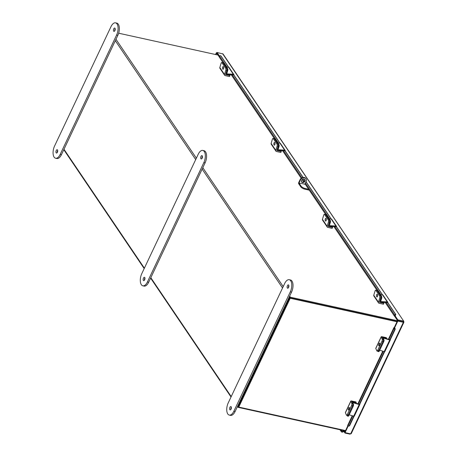 <?xml version="1.0" encoding="UTF-8"?>
<svg xmlns="http://www.w3.org/2000/svg" width="457" height="457" viewBox="0 0 457 457"><rect width="100%" height="100%" fill="white"/><g stroke="black" fill="none" stroke-linecap="round" stroke-linejoin="round"><path stroke-width="0.69" d="M218.018 55.063L118.654 33.207M237.657 406.124L237.846 406.404L289.172 297.815A0.96 0.754 145.9 0 1 290.366 297.193L397.476 320.751M290.046 297.878L397.15 321.437L289.921 297.85L238.48 406.673L238.765 407.09L345.555 430.585M345.383 430.951L238.28 407.387A0.96 0.754 145.9 0 1 237.863 407.118L237.463 406.524M289.869 297.97L238.543 406.661M237.846 406.404A0.96 0.754 145.9 0 0 237.863 407.118M341.865 430.174L342.099 430.523L341.585 430.128A1.491 1.177 145.9 0 0 341.299 431.694A1.491 1.177 145.9 0 0 342.847 432.014A1.491 1.177 145.9 0 0 343.938 430.631M342.099 430.523A0.685 0.537 145.9 0 0 342.836 431.299A0.685 0.537 145.9 0 0 343.081 430.443M403.057 321.762L403.377 322.288L403.834 322.036L403.377 322.288L397.801 321.065L394.551 327.949L394.265 327.538L397.521 320.648L403.834 322.036L403.422 321.082L397.853 319.86L397.527 320.546L394.711 316.381L395.128 315.65M348.188 426.033L345.069 432.63L344.789 432.213L347.828 425.775M350.165 433.75L349.976 434.15L351.147 433.493L350.639 433.853L345.069 432.63M397.801 321.065L397.521 320.648M395.037 315.69L397.853 319.86M222.616 53.692L403.828 321.34L223.039 53.972L217.046 52.464L219.503 56.091M217.046 52.464L216.721 53.149L219.189 56.799M403.422 321.082L403.143 321.882L397.527 320.546M215.55 54.52L216.384 52.761L216.664 53.178L215.984 54.617M216.858 52.863L216.384 52.761M351.147 433.493L350.639 433.853L403.377 322.288M349.976 434.15L344.984 433.053L343.755 431.237M344.961 431.854L344.167 430.683M344.984 433.053L345.172 432.653M385.234 302.511L394.46 316.153A0.914 0.72 145.9 0 1 394.728 315.107L394.768 315.073A1.091 0.668 -42.7 0 0 395.236 313.828L395.676 314.302A1.091 0.668 137.3 0 1 395.208 315.547L395.179 315.724M223.147 62.792L219.291 57.091A0.914 0.72 -34.1 0 1 219.554 56.045L219.6 56.011A1.091 0.668 -42.7 0 1 220.777 55.823L221.217 56.302A1.091 0.668 137.3 0 1 221.251 56.348L220.817 55.874A1.091 0.668 -42.7 0 0 220.777 55.823M395.236 313.828L387.245 302.014M382.429 294.891L335.929 226.118M331.114 219L305.99 181.846M304.882 180.207L304.128 179.093M303.037 177.476L284.614 150.222M279.798 143.104L233.293 74.331M228.477 67.208L220.817 55.874M395.676 314.302L387.308 301.923M382.555 294.902L335.986 226.032M331.239 219.006L306.041 181.743M304.893 180.047L304.282 179.138M303.145 177.459L284.671 150.136M279.918 143.11L233.356 74.245M228.603 67.219L221.251 56.348M349.165 414.819L353.707 416.161L349.251 425.598A1.091 0.897 -99.3 0 1 348.023 425.935L347.983 425.907A0.914 0.337 -154.7 0 1 347.674 425.433L352.261 415.733M394.271 327.543A0.914 0.337 25.3 0 0 393.9 327.64A0.914 0.337 25.3 0 0 394.208 328.115L394.671 328.04M359.202 404.548L394.608 329.646A1.091 0.897 -99.3 0 0 394.248 328.143M394.711 328.069A1.091 0.897 80.7 0 1 395.065 329.571L394.608 329.646M349.251 425.598L349.708 425.524L354.106 416.224M359.596 404.605L384.628 351.662M390.118 340.042L395.065 329.571M349.708 425.524A1.091 0.897 80.7 0 1 348.857 426.021M379.527 345.086A1.365 0.491 -73.5 0 0 379.636 343.127A1.365 0.491 -73.5 0 0 378.967 343.795A1.365 0.491 -73.5 0 0 378.859 345.749A1.365 0.491 -73.5 0 0 379.527 345.086M386.662 338.226L386.268 337.649L381.892 336.689A1.234 0.457 25.3 0 0 381.201 336.786A1.234 0.457 25.3 0 0 381.212 336.986L382.258 339.374L383.269 339.677L382.229 337.272L386.662 338.226L386.445 338.683M377.653 350.353L378.67 350.656L383.012 341.47A1.365 0.491 -73.5 0 0 383.269 339.677A1.365 0.491 106.5 0 1 383.012 341.47L381.995 341.168L377.653 350.353A1.365 0.491 -73.5 0 1 376.985 351.016A1.365 0.491 -73.5 0 1 376.831 350.856L375.785 348.468A1.234 0.457 -154.7 0 1 375.774 348.263A1.234 0.457 -154.7 0 1 375.94 348.148M381.995 341.168A1.365 0.491 -73.5 0 0 382.258 339.374M378.67 350.656A1.365 0.491 106.5 0 1 378.002 351.319L376.985 351.016M379.681 350.256L384.223 351.599A0.908 0.331 -154.7 0 0 384.857 351.559L390.347 339.939A0.908 0.331 25.3 0 0 390.284 339.694M389.547 339.597L383.115 337.694A0.908 0.331 25.3 0 0 382.48 337.734A0.908 0.331 25.3 0 0 382.486 337.883L383.269 339.677L383.994 339.888L383.28 338.077L389.712 339.979A0.908 0.331 25.3 0 0 390.347 339.939M377.762 351.244L377.779 351.296A1.365 0.491 -73.5 0 0 377.933 351.456A1.365 0.491 -73.5 0 0 378.602 350.793L383.012 341.47L383.731 341.682A1.365 0.491 106.5 0 0 383.994 339.888M378.602 350.793L379.327 351.005L383.731 341.682M379.327 351.005A1.365 0.491 106.5 0 1 378.659 351.667L377.933 351.456M349.142 409.363A1.365 0.491 -73.5 0 0 349.251 407.41A1.365 0.491 -73.5 0 0 348.577 408.072A1.365 0.491 -73.5 0 0 348.474 410.032A1.365 0.491 -73.5 0 0 349.142 409.363M356.277 402.508L355.883 401.932L351.507 400.966A1.234 0.457 25.3 0 0 350.816 401.069A1.234 0.457 25.3 0 0 350.827 401.269L351.867 403.657L352.884 403.959L351.896 401.543L356.277 402.508L355.929 403.245M352.884 403.959A1.365 0.491 106.5 0 1 352.627 405.753L351.61 405.45L347.269 414.636A1.365 0.491 -73.5 0 1 346.6 415.299A1.365 0.491 -73.5 0 1 346.446 415.139L345.401 412.745A1.234 0.457 -154.7 0 1 345.389 412.545A1.234 0.457 -154.7 0 1 345.549 412.431M351.61 405.45A1.365 0.491 -73.5 0 0 351.867 403.657M347.269 414.636L348.285 414.933L352.627 405.753M348.285 414.933A1.365 0.491 106.5 0 1 347.617 415.602L346.6 415.299M359.031 404.159L352.593 402.257A0.908 0.331 25.3 0 0 352.118 402.206M359.196 404.542A0.908 0.331 25.3 0 0 359.83 404.502L354.335 416.121A0.908 0.331 -154.7 0 1 353.707 416.161L359.196 404.542L352.758 402.64L353.472 404.456A1.365 0.491 106.5 0 1 353.215 406.25L352.49 406.033L348.085 415.356L348.805 415.567L353.215 406.25M347.08 415.442L347.263 415.859A1.365 0.491 -73.5 0 0 347.417 416.019A1.365 0.491 -73.5 0 0 348.085 415.356M348.805 415.567A1.365 0.491 106.5 0 1 348.137 416.23L347.417 416.019M397.002 321.757L290.206 298.267L238.765 407.09M289.921 297.85L290.206 298.267M226.763 73.766L227.746 70.509L227.015 70.464L226.032 73.726A0.908 0.714 145.9 0 0 226.615 74.554L233.11 74.937M226.826 73.857L233.321 74.24L228.574 67.213L226.586 67.099M227.015 70.464A1.365 0.583 -86.6 0 0 226.9 68.596L223.09 62.963L223.821 63.003A1.365 0.583 93.4 0 0 223.547 62.815L222.965 62.78M226.9 68.596L227.632 68.641L223.821 63.003M227.632 68.641A1.365 0.583 93.4 0 1 227.746 70.509M228.574 67.213A0.908 0.714 -34.1 0 1 229.088 67.487L233.835 74.514A0.908 0.714 145.9 0 0 233.321 74.24M233.91 75.062A0.908 0.714 145.9 0 0 233.835 74.514M223.576 68.584A1.365 0.583 93.4 0 1 223.65 67.293M223.456 66.733A1.365 0.583 -86.6 0 0 223.182 66.545A1.365 0.583 -86.6 0 0 222.559 67.533A1.365 0.583 -86.6 0 0 222.748 69.081A1.365 0.583 -86.6 0 0 223.022 69.275A1.365 0.583 -86.6 0 0 223.644 68.287A1.365 0.583 -86.6 0 0 223.456 66.733M225.701 68.282L221.948 62.729A1.365 0.583 -86.6 0 0 221.674 62.54A1.365 0.583 -86.6 0 0 221.125 63.209L219.817 67.55A1.234 0.977 -34.1 0 0 219.908 68.31L224.598 75.251A1.234 0.977 145.9 0 1 224.507 74.491L225.821 70.15A1.365 0.583 -86.6 0 0 225.701 68.282L226.729 68.344A1.365 0.583 93.4 0 1 226.843 70.212L225.541 74.617L229.962 75.605L229.357 74.714M224.598 75.251A1.234 0.977 145.9 0 0 225.13 75.599L229.511 76.559L229.962 75.605M221.674 62.54L222.702 62.598A1.365 0.583 93.4 0 1 222.976 62.792L221.948 62.729M226.729 68.344L222.976 62.792M302.437 182.52A2.051 1.617 145.9 0 0 304.648 181.703A2.051 1.617 145.9 0 0 304.95 179.652A2.051 1.617 145.9 0 0 304.065 179.075A2.051 1.617 145.9 0 0 301.86 179.887A2.051 1.617 145.9 0 0 301.557 181.943A2.051 1.617 145.9 0 0 302.437 182.52M301.437 181.726A2.051 1.617 145.9 0 0 302.157 182.103A2.051 1.617 145.9 0 0 304.265 181.406A2.051 1.617 145.9 0 0 304.79 179.458M304.87 189.187A3.439 1.268 -154.7 0 1 300.757 186.793L301.083 186.108A3.439 1.268 25.3 0 0 305.196 188.501L304.87 189.187L309.263 190.158M300.757 186.793L298.707 183.76A0.96 0.468 -77.6 0 1 298.758 182.463L300.043 179.738A3.439 2.719 -34.1 0 1 304.339 177.487A3.439 2.719 -34.1 0 1 305.824 178.453A3.439 2.719 -34.1 0 1 305.95 178.67M301.083 186.108L299.027 183.074L304.893 184.171L299.027 183.074M305.196 188.501L308.664 189.267M304.865 184.297L305.379 184.405M299.038 182.88L300.323 180.155L300.043 179.738M305.824 178.453L306.104 178.87A3.439 2.719 145.9 0 1 306.184 181.44L304.893 184.171M306.104 178.87A3.439 2.719 145.9 0 0 304.619 177.904A3.439 2.719 145.9 0 0 300.323 180.155M115.198 28.762A1.708 0.84 -77.6 0 0 114.724 30.922M115.015 28.265A1.708 0.84 -77.6 0 0 114.707 28.037A1.708 0.84 -77.6 0 0 113.616 29.168A1.708 0.84 -77.6 0 0 113.656 31.139A1.708 0.84 -77.6 0 0 113.97 31.373A1.708 0.84 -77.6 0 0 115.055 30.242A1.708 0.84 -77.6 0 0 115.015 28.265M57.211 152.598A1.708 0.84 102.4 0 1 57.685 150.439M56.142 152.815A1.708 0.84 102.4 0 1 56.102 150.844A1.708 0.84 102.4 0 1 57.188 149.713A1.708 0.84 102.4 0 1 57.502 149.942A1.708 0.84 102.4 0 1 57.542 151.918A1.708 0.84 102.4 0 1 56.457 153.049A1.708 0.84 102.4 0 1 56.142 152.815M110.977 26.689A8.192 4.022 102.4 0 1 115.552 22.85A8.192 4.022 102.4 0 1 117.049 23.964A8.192 4.022 102.4 0 1 116.609 35.018L60.181 154.397A8.192 4.022 102.4 0 1 55.605 158.236A8.192 4.022 102.4 0 1 54.549 146.069L110.977 26.689M115.552 22.85L116.803 23.124A8.192 4.022 102.4 0 1 118.3 24.238A8.192 4.022 102.4 0 1 117.86 35.292L61.432 154.672A8.192 4.022 102.4 0 1 56.851 158.51L55.605 158.236M288.693 285.117A1.708 0.84 102.4 0 1 288.733 287.087A1.708 0.84 102.4 0 1 287.642 288.224A1.708 0.84 102.4 0 1 287.333 287.99A1.708 0.84 102.4 0 1 287.287 286.013A1.708 0.84 102.4 0 1 288.378 284.882A1.708 0.84 102.4 0 1 288.693 285.117M229.814 409.666A1.708 0.84 -77.6 0 0 230.128 409.9A1.708 0.84 -77.6 0 0 231.213 408.764A1.708 0.84 -77.6 0 0 231.173 406.793A1.708 0.84 -77.6 0 0 230.865 406.559A1.708 0.84 -77.6 0 0 229.774 407.69A1.708 0.84 -77.6 0 0 229.814 409.666M229.277 415.082L230.528 415.356A8.192 4.022 -77.6 0 0 235.104 411.523L291.537 292.143A8.192 4.022 -77.6 0 0 291.972 281.089A8.192 4.022 -77.6 0 0 290.481 279.975L289.23 279.701A8.192 4.022 -77.6 0 0 284.654 283.534L228.22 402.914A8.192 4.022 -77.6 0 0 229.277 415.082A8.192 4.022 -77.6 0 0 233.853 411.249L290.286 291.863A8.192 4.022 -77.6 0 0 290.726 280.815A8.192 4.022 -77.6 0 0 289.23 279.701M231.356 407.284A1.708 0.84 -77.6 0 0 230.882 409.443M288.396 287.773A1.708 0.84 102.4 0 1 288.875 285.608M274.891 144.481A1.365 0.583 93.4 0 1 274.971 143.19M274.771 142.63A1.365 0.583 -86.6 0 0 274.497 142.441A1.365 0.583 -86.6 0 0 273.874 143.429A1.365 0.583 -86.6 0 0 274.063 144.978A1.365 0.583 -86.6 0 0 274.337 145.166A1.365 0.583 -86.6 0 0 274.96 144.178A1.365 0.583 -86.6 0 0 274.771 142.63M277.022 144.178L273.263 138.625A1.365 0.583 -86.6 0 0 272.995 138.431A1.365 0.583 -86.6 0 0 272.441 139.105L271.132 143.447A1.234 0.977 -34.1 0 0 271.224 144.201L275.919 151.147A1.234 0.977 145.9 0 1 275.828 150.387L277.136 146.046A1.365 0.583 -86.6 0 0 277.022 144.178L278.045 144.235A1.365 0.583 93.4 0 1 278.159 146.103L276.856 150.507L281.278 151.501L280.678 150.61M275.919 151.147A1.234 0.977 145.9 0 0 276.451 151.49L280.827 152.455L281.278 151.501M272.995 138.431L274.017 138.494A1.365 0.583 93.4 0 1 274.291 138.682L273.263 138.625M278.045 144.235L274.291 138.682L274.863 138.705A1.365 0.583 93.4 0 1 275.137 138.899L274.406 138.854L278.216 144.492L278.947 144.532L275.137 138.899M326.212 220.377A1.365 0.583 93.4 0 1 326.287 219.08M326.087 218.526A1.365 0.583 -86.6 0 0 325.818 218.332A1.365 0.583 -86.6 0 0 325.19 219.32A1.365 0.583 -86.6 0 0 325.378 220.874A1.365 0.583 -86.6 0 0 325.652 221.062A1.365 0.583 -86.6 0 0 326.281 220.074A1.365 0.583 -86.6 0 0 326.087 218.526M328.337 220.068L324.584 214.516A1.365 0.583 -86.6 0 0 324.31 214.327A1.365 0.583 -86.6 0 0 323.762 214.996L322.448 219.337A1.234 0.977 -34.1 0 0 322.539 220.097L327.235 227.038A1.234 0.977 145.9 0 1 327.143 226.284L328.452 221.936A1.365 0.583 -86.6 0 0 328.337 220.068L329.366 220.131A1.365 0.583 93.4 0 1 329.48 221.999L328.177 226.404L332.599 227.392L331.993 226.501M327.235 227.038A1.234 0.977 145.9 0 0 327.766 227.386L332.148 228.346L332.599 227.392M324.31 214.327L325.333 214.39A1.365 0.583 93.4 0 1 325.607 214.579L324.584 214.516M329.366 220.131L325.607 214.579M377.528 296.267A1.365 0.583 93.4 0 1 377.602 294.976M377.408 294.417A1.365 0.583 -86.6 0 0 377.134 294.228A1.365 0.583 -86.6 0 0 376.511 295.216A1.365 0.583 -86.6 0 0 376.699 296.764A1.365 0.583 -86.6 0 0 376.974 296.953A1.365 0.583 -86.6 0 0 377.596 295.97A1.365 0.583 -86.6 0 0 377.408 294.417M379.533 302.323L383.914 303.288L383.309 302.397M379.487 302.237L380.795 297.895L379.773 297.833L378.459 302.174A1.234 0.977 145.9 0 0 379.082 303.277L383.463 304.242L383.914 303.288M378.55 302.934L373.86 295.987A1.234 0.977 -34.1 0 1 373.769 295.233L375.077 290.892A1.365 0.583 -86.6 0 1 375.625 290.224L376.654 290.281A1.365 0.583 93.4 0 1 376.928 290.469L375.9 290.412A1.365 0.583 -86.6 0 0 375.625 290.224M379.773 297.833A1.365 0.583 -86.6 0 0 379.653 295.965L375.9 290.412M379.653 295.965L380.681 296.027L376.928 290.469M380.681 296.027A1.365 0.583 93.4 0 1 380.795 297.895M278.079 149.662L279.061 146.4L278.33 146.36L277.348 149.616A0.908 0.714 145.9 0 0 277.93 150.444L284.431 150.827M278.142 149.747L284.637 150.136L279.89 143.11L277.902 142.99M278.33 146.36A1.365 0.583 -86.6 0 0 278.216 144.492M278.947 144.532A1.365 0.583 93.4 0 1 279.061 146.4M279.89 143.11A0.908 0.714 -34.1 0 1 280.404 143.378L285.157 150.404A0.908 0.714 145.9 0 0 284.637 150.136M285.225 150.953A0.908 0.714 145.9 0 0 285.157 150.404M336.541 226.849A0.908 0.714 145.9 0 0 335.958 226.026L329.406 225.615L330.382 222.296L329.651 222.251L328.669 225.512A0.908 0.714 145.9 0 0 329.251 226.341L335.746 226.723M335.958 226.026L331.205 219.006L329.223 218.886M329.651 222.251A1.365 0.583 -86.6 0 0 329.537 220.383L325.721 214.75L326.452 214.79A1.365 0.583 93.4 0 0 326.178 214.601L325.601 214.567M329.537 220.383L330.262 220.428L326.452 214.79M330.262 220.428A1.365 0.583 93.4 0 1 330.382 222.296M331.205 219.006A0.908 0.714 -34.1 0 1 331.725 219.274L336.472 226.301M380.715 301.449L381.698 298.192L380.967 298.147L379.984 301.403A0.908 0.714 145.9 0 0 380.567 302.231L387.062 302.62M380.778 301.54L387.273 301.923L382.526 294.896L380.538 294.782M380.967 298.147A1.365 0.583 -86.6 0 0 380.852 296.279L377.042 290.641L377.773 290.686A1.365 0.583 93.4 0 0 377.499 290.498L376.916 290.463M380.852 296.279L381.584 296.325L377.773 290.686M381.584 296.325A1.365 0.583 93.4 0 1 381.698 298.192M382.526 294.896A0.908 0.714 -34.1 0 1 383.04 295.171L387.787 302.191A0.908 0.714 145.9 0 0 387.273 301.923M387.862 302.745A0.908 0.714 145.9 0 0 387.787 302.191M202.434 156.345A1.708 0.84 -77.6 0 0 201.96 158.505M202.251 155.848A1.708 0.84 -77.6 0 0 201.943 155.614A1.708 0.84 -77.6 0 0 200.852 156.745A1.708 0.84 -77.6 0 0 200.891 158.722A1.708 0.84 -77.6 0 0 201.206 158.956A1.708 0.84 -77.6 0 0 202.291 157.825A1.708 0.84 -77.6 0 0 202.251 155.848M144.446 280.181A1.708 0.84 102.4 0 1 144.92 278.016M143.378 280.398A1.708 0.84 102.4 0 1 143.338 278.422A1.708 0.84 102.4 0 1 144.423 277.29A1.708 0.84 102.4 0 1 144.738 277.525A1.708 0.84 102.4 0 1 144.778 279.501A1.708 0.84 102.4 0 1 143.687 280.632A1.708 0.84 102.4 0 1 143.378 280.398M198.212 154.266A8.192 4.022 102.4 0 1 202.788 150.433A8.192 4.022 102.4 0 1 204.285 151.547A8.192 4.022 102.4 0 1 203.845 162.601L147.417 281.98A8.192 4.022 102.4 0 1 142.841 285.814A8.192 4.022 102.4 0 1 141.784 273.646L198.212 154.266M202.788 150.433L204.039 150.707A8.192 4.022 102.4 0 1 205.536 151.821A8.192 4.022 102.4 0 1 205.096 162.875L148.668 282.255A8.192 4.022 102.4 0 1 144.086 286.093L142.841 285.814M290.366 297.193L289.652 296.13M283.203 286.596L202.811 167.702M196.367 158.173L115.975 39.279M282.54 288.007L202.148 169.113M195.705 159.584L115.313 40.69M63.98 149.273L144.372 268.168M150.816 277.702L231.208 396.59M394.728 315.107L386.245 302.568M381.001 294.805L334.93 226.672M329.68 218.914L305.425 183.04M304.299 181.372L302.831 179.201M301.923 177.853L283.614 150.781M278.364 143.018L232.293 74.885M227.049 67.128L219.554 56.045M395.208 315.547L394.768 315.073M347.983 425.907L352.73 415.87M358.357 403.965L383.246 351.307M388.878 339.402L394.208 328.115M375.785 348.468L381.212 336.986M345.401 412.745L350.827 401.269M352.953 404.302L353.472 404.456M224.507 74.491L219.817 67.55M226.843 70.212L225.821 70.15M116.609 35.018L117.86 35.292M60.181 154.397L61.432 154.672M291.537 292.143L290.286 291.863M235.104 411.523L233.853 411.249M275.828 150.387L271.132 143.447M278.159 146.103L277.136 146.046M327.143 226.284L322.448 219.337M329.48 221.999L328.452 221.936M378.459 302.174L373.769 295.233M203.845 162.601L205.096 162.875M147.417 281.98L148.668 282.255M231.019 396.996L150.627 278.102M144.184 268.573L63.791 149.679M339.997 429.763L341.299 431.694M351.193 433.739L403.897 322.248M231.282 74.828L274.463 138.682M282.603 150.719L301.237 178.287M302.14 179.612L303.654 181.857M305.025 183.885L325.778 214.579M333.918 226.615L377.099 290.469M393.9 327.64L388.41 339.26M382.777 351.17L357.888 403.822M348.634 426.095L349.097 426.021M381.201 336.786L375.774 348.263M350.816 401.069L345.389 412.545M225.764 73.783L226.101 74.28M277.085 149.679L277.416 150.176M328.4 225.575L328.732 226.066M379.716 301.466L380.053 301.963"/></g></svg>
